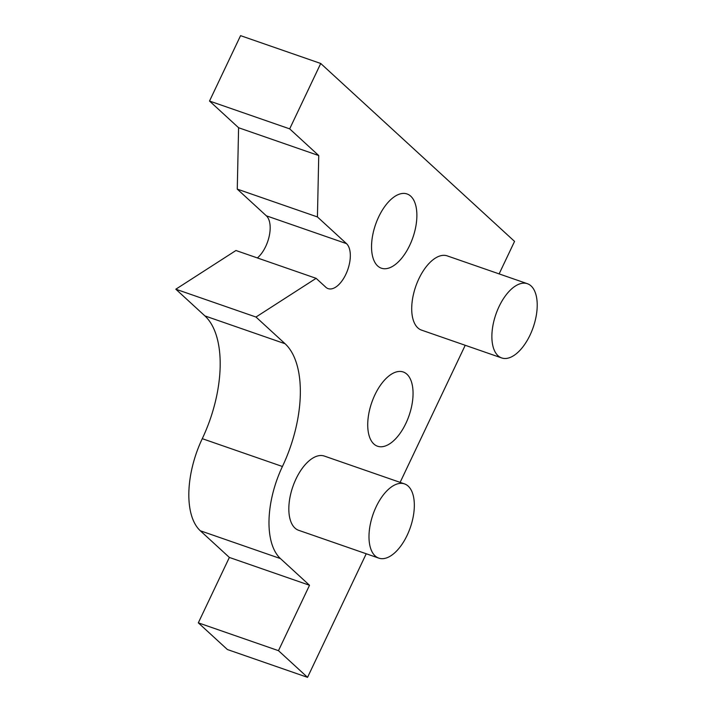 <?xml version="1.0" encoding="UTF-8"?>
<svg xmlns="http://www.w3.org/2000/svg" width="713" height="713" viewBox="0 0 713 713"><rect width="100%" height="100%" fill="white"/><g stroke="black" fill="none" stroke-linecap="round" stroke-linejoin="round"><path stroke-width="1.07" d="M405.893 423.344A39.277 19.768 109.1 0 0 403.273 371.999A39.277 19.768 109.1 0 0 374.886 394.877A39.277 19.768 109.1 0 0 377.507 446.213A39.277 19.768 109.1 0 0 405.893 423.344M202.269 438.673L282.428 466.498A98.198 49.42 109.1 0 0 285.066 343.728L255.985 317.035L316.117 278.328L235.95 250.504L175.826 289.211L204.898 315.904A98.198 49.42 109.1 0 1 202.269 438.673A73.644 37.067 109.1 0 0 200.291 530.757L229.363 557.441L198.312 622.841L227.385 649.525L307.544 677.35L366.232 553.76M400.127 482.371L465.224 345.279M499.127 273.89L514.554 241.395L320.725 63.475L289.674 128.866L318.747 155.559L317.428 216.939L346.509 243.632A24.545 12.353 109.1 0 1 346.901 271.938A24.545 12.353 109.1 0 1 328.105 288.622A24.545 12.353 109.1 0 1 325.805 287.223L316.117 278.328M282.428 466.498A73.644 37.067 109.1 0 0 280.45 558.582L309.522 585.266L278.471 650.666L307.544 677.35M404.538 483.904L324.379 456.079A39.277 19.768 109.1 0 0 295.993 478.958A39.277 19.768 109.1 0 0 298.622 530.294L378.781 558.119A39.277 19.768 109.1 0 0 407.168 535.249A39.277 19.768 109.1 0 0 404.538 483.904A39.277 19.768 109.1 0 0 376.152 506.783A39.277 19.768 109.1 0 0 378.781 558.119M378.701 216.85A39.277 19.768 109.1 0 0 381.33 268.186A39.277 19.768 109.1 0 0 409.717 245.317A39.277 19.768 109.1 0 0 407.087 193.972A39.277 19.768 109.1 0 0 378.701 216.85M527.433 283.721L447.265 255.896A39.277 19.768 109.1 0 0 418.879 278.765A39.277 19.768 109.1 0 0 421.508 330.11L501.667 357.935A39.277 19.768 109.1 0 0 530.053 335.057A39.277 19.768 109.1 0 0 527.433 283.721A39.277 19.768 109.1 0 0 499.047 306.59A39.277 19.768 109.1 0 0 501.667 357.935M289.674 128.866L209.515 101.041L240.566 35.65L320.725 63.475M209.515 101.041L238.588 127.734L318.747 155.559M317.428 216.939L237.269 189.123L238.588 127.734M237.269 189.123L266.341 215.807L346.509 243.632M257.366 257.937A24.545 12.353 109.1 0 0 269.264 235.95A24.545 12.353 109.1 0 0 266.341 215.807M175.826 289.211L255.985 317.035M229.363 557.441L309.522 585.266M198.312 622.841L278.471 650.666M204.898 315.904L285.066 343.728M200.291 530.757L280.45 558.582"/></g></svg>
